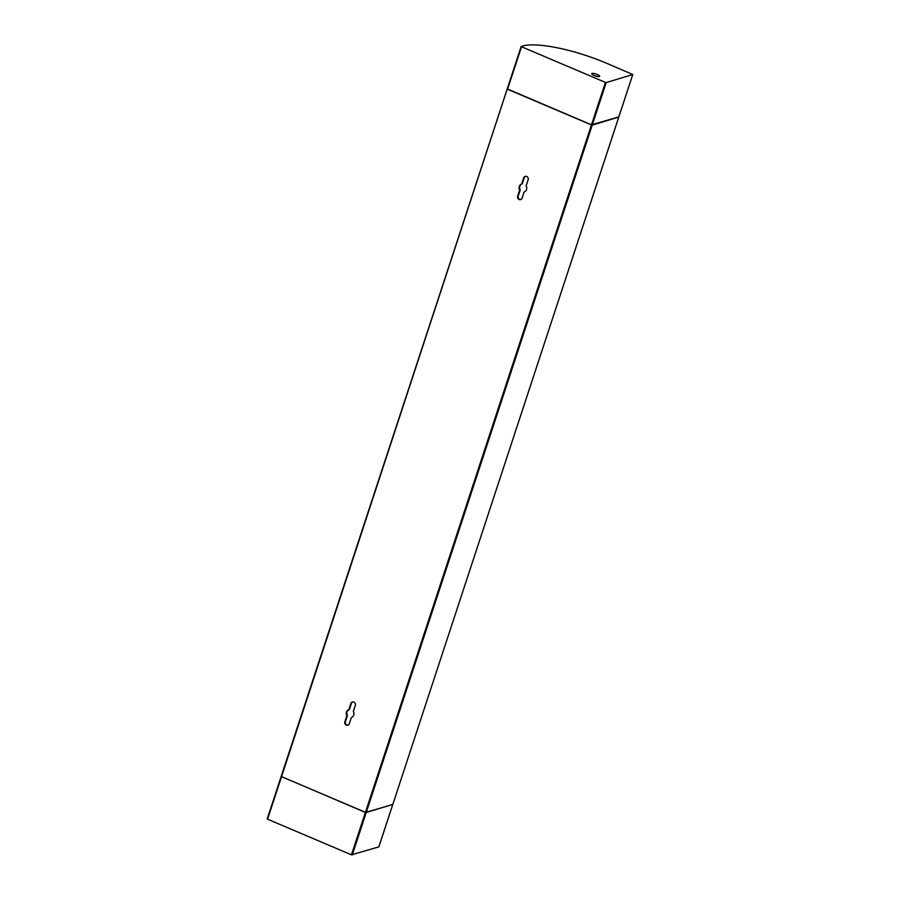 <?xml version="1.0" encoding="UTF-8"?>
<svg xmlns="http://www.w3.org/2000/svg" width="900" height="900" viewBox="0 0 900 900"><rect width="100%" height="100%" fill="white"/><g stroke="black" fill="none" stroke-linecap="round" stroke-linejoin="round"><path stroke-width="1.35" d="M591.469 124.808L605.419 82.406L521.539 46.755L522.45 46.069A66.656 16.211 -161.8 0 1 606.15 63.068L632.79 74.509L618.851 116.91L591.469 124.808L507.229 88.886L521.19 46.541M605.419 82.406L606.217 82.564L592.279 124.965M281.216 776.475L365.389 812.43L392.771 804.544L632.745 74.554L606.217 82.564M594.101 75.454A4.163 1.012 -161.8 0 1 591.739 73.665A4.163 1.012 -161.8 0 1 597.296 74.486A4.163 1.012 -161.8 0 1 599.659 76.275A4.163 1.012 -161.8 0 1 594.101 75.454M593.865 75.353A4.163 1.012 -161.8 0 1 596.711 76.264A4.163 1.012 -161.8 0 1 596.947 76.365M507.195 88.999L281.554 776.666L507.262 88.954M591.435 124.92L592.234 125.089L366.233 812.486L365.434 812.317L591.435 124.92L507.555 89.28M618.761 117.067L592.234 125.089M378.81 846.889L351.45 854.831L267.57 819.191L281.16 776.576M392.794 804.364L366.233 812.486M281.554 776.666L365.434 812.317M281.183 776.396L507.206 89.055M523.665 177.896L521.651 184.028A4.163 3.814 -106.8 0 0 519.66 190.08L517.646 196.211A2.565 2.351 -106.8 0 0 520.627 199.609A2.565 2.351 -106.8 0 0 522.124 198.112L524.137 191.981A4.163 3.814 -106.8 0 0 526.129 185.929L528.142 179.797A2.565 2.351 -106.8 0 0 525.161 176.4A2.565 2.351 -106.8 0 0 523.665 177.896L524.261 177.716A2.565 2.351 73.2 0 1 525.465 176.333M346.86 715.669L344.846 721.789A2.565 2.351 -106.8 0 0 347.827 725.197A2.565 2.351 -106.8 0 0 349.312 723.69L351.326 717.57A4.163 3.814 -106.8 0 0 353.317 711.518L355.331 705.386A2.565 2.351 -106.8 0 0 352.361 701.977A2.565 2.351 -106.8 0 0 350.865 703.485L348.851 709.616A4.163 3.814 -106.8 0 0 346.86 715.669L347.445 715.489A4.163 3.814 73.2 0 1 349.436 709.436L351.45 703.305A2.565 2.351 73.2 0 1 352.654 701.91M520.909 199.496A2.565 2.351 73.2 0 1 518.231 196.031L520.256 189.9A4.163 3.814 73.2 0 1 522.236 183.847L524.261 177.716M348.109 725.085A2.565 2.351 73.2 0 1 345.431 721.609L347.445 715.489M349.436 709.436L348.851 709.616M520.256 189.9L519.66 190.08M522.236 183.847L521.651 184.028M378.776 846.979L392.726 804.577M366.199 812.599L352.26 855M351.45 854.831L365.389 812.43M281.509 776.79L267.57 819.191M351.45 703.305L350.865 703.485M345.431 721.609L344.846 721.789M518.231 196.031L517.646 196.211M521.539 46.755L507.589 89.156M378.832 846.945L392.771 804.544M267.21 818.91L281.149 776.509M392.805 804.431L618.817 117.034M521.168 46.485L507.229 88.886"/></g></svg>
